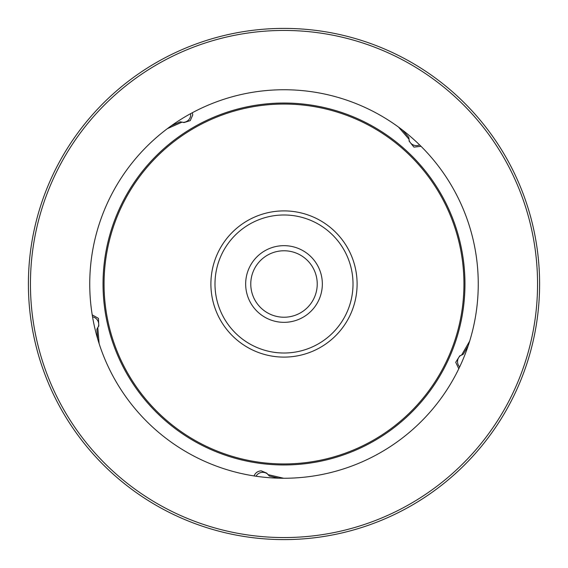 <?xml version="1.0" encoding="UTF-8"?>
<svg xmlns="http://www.w3.org/2000/svg" width="568" height="568" viewBox="0 0 568 568"><rect width="100%" height="100%" fill="white"/><g stroke="black" fill="none" stroke-linecap="round" stroke-linejoin="round"><path stroke-width="0.85" d="M28.4 284A255.6 255.6 0 0 0 284 539.6A255.6 255.6 0 0 0 539.6 284A255.6 255.6 0 0 0 284 28.4A255.6 255.6 0 0 0 28.4 284A255.6 255.6 0 0 0 284 539.6A255.6 255.6 0 0 0 539.6 284M478.256 284A194.256 194.256 0 0 0 284 89.744A194.256 194.256 0 0 0 89.744 284A194.256 194.256 0 0 0 284 478.256A194.256 194.256 0 0 0 478.256 284M464.965 284A180.965 180.965 0 0 0 284 103.035A180.965 180.965 0 0 0 103.035 284A180.965 180.965 0 0 0 284 464.965A180.965 180.965 0 0 0 464.965 284M463.942 284A179.942 179.942 0 0 0 284 104.058A179.942 179.942 0 0 0 104.058 284A179.942 179.942 0 0 0 284 463.942A179.942 179.942 0 0 0 463.942 284M192.396 112.698L192.744 114.977L190.244 120.636L183.982 122.56L180.212 121.808L171.323 125.762M182.988 122.354A7.668 7.647 98 0 0 190.635 113.657M267.386 473.889A7.668 7.647 -45 0 0 256.047 476.232L254.066 475.934C255.408 472.746 257.808 471.05 261.273 470.865L266.719 473.123L269.275 475.998L278.753 478.185M317.228 284A33.228 33.228 0 0 0 284 250.772A33.228 33.228 0 0 0 250.772 284A33.228 33.228 0 0 0 284 317.228A33.228 33.228 0 0 0 317.228 284M322.34 284A38.34 38.34 0 0 0 284 245.66A38.34 38.34 0 0 0 245.66 284A38.34 38.34 0 0 0 284 322.34A38.34 38.34 0 0 0 322.34 284M353.012 284A69.012 69.012 0 0 0 284 214.988A69.012 69.012 0 0 0 214.988 284A69.012 69.012 0 0 0 284 353.012A69.012 69.012 0 0 0 353.012 284M357.102 284A73.102 73.102 0 0 0 284 210.898A73.102 73.102 0 0 0 210.898 284A73.102 73.102 0 0 0 284 357.102A73.102 73.102 0 0 0 357.102 284M182.2 122.084L167.397 128.638M98.271 326.877A7.668 7.647 27 0 0 92.534 316.823L92.208 314.842L98.427 318.364L98.796 326.011L97.767 327.537L99.137 343.668M267.855 474.571L283.624 478.256M458.795 368.746L455.721 362.292L459.803 355.816L461.528 355.156L469.658 341.155M421.037 146.317L413.937 147.119L409.145 141.155L409.074 139.316L398.487 127.062M97.767 327.537L96.851 329.326L97.696 339.018M409.074 139.316L408.761 137.328L402.378 129.987M409.052 140.14A7.668 7.647 171 0 0 419.603 144.911M461.528 355.156L463.303 354.212L468.167 345.791M460.733 355.405A7.668 7.647 -118 0 0 459.661 366.935M30.445 284A253.555 253.555 0 0 0 284 537.555A253.555 253.555 0 0 0 537.555 284A253.555 253.555 0 0 0 284 30.445A253.555 253.555 0 0 0 30.445 284"/></g></svg>
